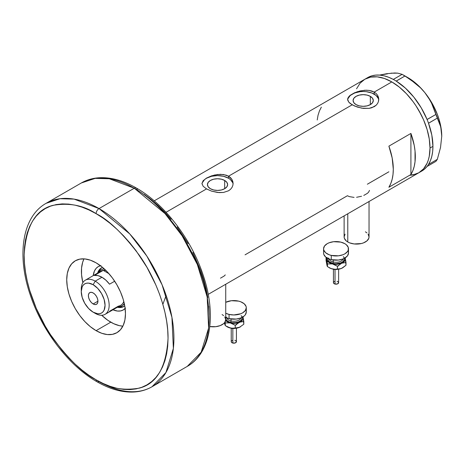 <?xml version="1.0" encoding="UTF-8"?>
<svg xmlns="http://www.w3.org/2000/svg" width="465" height="465" viewBox="0 0 465 465"><rect width="100%" height="100%" fill="white"/><g stroke="black" fill="none" stroke-linecap="round" stroke-linejoin="round"><path stroke-width="0.7" d="M347.774 213.784L347.774 241.98A12.462 7.196 0 0 0 361.351 243.538A12.462 7.196 0 0 0 369.041 236.894L368.803 238.301L366.943 240.893L363.508 242.875L361.351 243.538L354.156 243.951L349.663 242.875L347.774 241.98L347.774 213.784M209.814 326.546A12.462 7.196 0 0 0 225.734 319.635L224.781 322.39L223.63 323.634L220.195 325.616L215.702 326.692L209.814 326.546M224.676 180.461L224.676 188.709L221.398 189.976L217.533 190.418L213.662 189.976L210.389 188.709A10.102 5.83 180 0 1 207.431 184.588A10.102 5.83 180 0 1 213.662 179.199A10.102 5.83 180 0 1 224.676 180.461L226.862 182.356L227.635 184.588L226.862 186.82L224.676 188.709L224.676 180.461A10.102 5.83 180 0 1 227.635 184.588A10.102 5.83 180 0 1 221.398 189.976A10.102 5.83 180 0 1 210.389 188.709L208.198 186.82L207.431 184.588L208.198 182.356L210.389 180.461L213.662 179.199L217.533 178.752L221.398 179.199L224.676 180.461M370.338 96.365L370.338 104.613L367.059 105.881L363.194 106.322L359.329 105.881L356.05 104.613A10.102 5.83 180 0 1 353.092 100.492A10.102 5.83 180 0 1 359.329 95.098A10.102 5.83 180 0 1 370.338 96.365L372.523 98.255L373.296 100.492L372.523 102.724L370.338 104.613L370.338 96.365A10.102 5.83 180 0 1 373.296 100.492A10.102 5.83 180 0 1 367.059 105.881A10.102 5.83 180 0 1 356.05 104.613L353.859 102.724L353.092 100.492L353.859 98.255L356.05 96.365L359.329 95.098L363.194 94.657L367.059 95.098L370.338 96.365M348.797 96.615L350.244 95.261L354.557 92.773L360.166 90.919L366.211 90.204L369.134 90.413L374.203 92.099L391.826 81.921L399.272 87.071L406.433 93.715L413.036 101.597L416.047 105.915L421.337 115.082L423.569 119.842L427.097 129.503L429.271 139.023L430.003 148.05L429.271 156.228L428.358 159.896L427.097 163.244L423.569 168.824L418.82 172.765A53.992 31.172 -120 0 0 427.097 129.503A53.992 31.172 -120 0 0 391.826 81.921L374.203 92.099L376.156 93.541L377.586 95.29L378.469 97.284L378.766 99.376L378.469 101.486L377.586 103.48L376.15 105.241L371.837 107.735L369.134 108.357L363.2 108.374L357.254 107.037L352.179 104.811L348.791 102.149L347.692 100.074L347.913 97.993L350.244 95.261L357.254 91.733L364.711 90.251L369.134 90.413L371.831 91.047L374.203 92.099L374.203 94.133A15.572 8.992 0 0 0 357.73 92.07A15.572 8.992 0 0 0 347.657 99.87M347.617 99.382L347.913 97.993M233.081 184.088A15.572 8.992 0 0 0 228.542 178.229L228.542 176.194L230.489 177.636L231.925 179.391L232.808 181.379L233.105 183.477L232.808 185.582L231.925 187.575L230.489 189.342L228.536 190.79L223.473 192.458L219.05 192.609L211.592 191.138L206.518 188.912L166.034 212.284L206.518 188.912L203.129 186.25L201.955 183.477L203.135 180.711L206.518 178.066L211.592 175.834L217.533 174.485L223.473 174.515L228.542 176.194L352.179 104.811L228.542 176.194L231.925 179.391L232.808 181.379L233.105 183.477L232.808 185.582L231.925 187.575L230.489 189.342L228.536 190.79L223.473 192.458L217.539 192.469L211.592 191.138L206.518 188.912L203.129 186.25L201.955 183.477L203.135 180.711L206.518 178.066L214.505 175.014L220.55 174.305L226.17 175.142L228.542 176.194L228.542 178.229A15.572 8.992 0 0 0 212.069 176.165A15.572 8.992 0 0 0 201.99 183.971M410.915 133.426A53.992 31.172 60 0 1 410.915 174.538L388.891 187.256A53.992 31.172 -120 0 0 388.891 146.144L410.915 133.426L410.915 174.538L388.891 187.256L390.792 183.489L392.175 179.188L393.012 174.416L393.291 169.243L392.175 158.007L388.891 146.144L410.915 133.426L414.205 145.295L415.042 151.032L415.042 161.698L414.205 166.47L412.821 170.771L410.915 174.538L410.915 133.426M354.063 197.393L349.384 196.625L347.407 195.736L245.055 254.832M388.891 171.788L367.356 184.221M391.826 81.921A53.992 31.172 -120 0 0 364.827 79.248L370.617 77.109L377.214 76.847L384.375 78.469L391.826 81.921L384.375 78.469L377.214 76.847L370.617 77.109L364.827 79.248A53.992 31.172 60 0 1 406.433 93.715A53.992 31.172 60 0 1 430.003 148.05A53.992 31.172 60 0 1 418.82 172.765L413.036 174.91L409.822 175.276L416.047 174.067L418.82 172.765L423.569 168.824L427.097 163.244L428.358 159.896L429.271 156.228L430.003 148.05L432.938 146.353L430.003 148.05L429.271 139.023L427.097 129.503L423.569 119.842L418.82 110.42L416.047 105.915L413.036 101.597L406.433 93.715L399.272 87.071L391.826 81.921M378.743 99.987A15.572 8.992 0 0 0 374.203 94.133L374.203 92.099L376.156 93.541L377.586 95.29L378.69 98.324L378.469 101.486L377.586 103.48L376.15 105.241L374.203 106.688L369.134 108.357L361.677 108.147L354.551 106.008L350.232 103.515L348.791 102.149L347.617 99.376M356.556 88.774L360.084 83.189L364.827 79.248L360.084 83.189L356.556 88.774M321.344 107.148L319.438 110.914L318.054 115.215L317.217 119.987M232.808 182.832L230.477 179.589L228.542 178.229L223.491 176.281L217.533 175.596L211.569 176.281L206.518 178.229L204.583 179.589L202.258 182.832M378.469 98.737L376.144 95.494L371.843 93.012L366.228 91.669L363.194 91.5L360.154 91.669L354.539 93.012L350.244 95.494L347.919 98.737M220.474 278.169L224.066 276.094L225.298 274.902M363.787 195.428L367.379 193.353L368.582 192.196L369.501 190.4M356.579 197.288L361.543 196.259M222.084 314.549L223.63 315.642M224.781 316.88L225.734 319.635L225.734 284.243M344.123 215.888L344.123 236.894A12.462 7.196 0 0 0 347.774 241.98L346.227 240.893L344.367 238.301L344.123 236.894L345.077 234.145M365.397 231.808L366.943 232.901M368.094 234.145L369.041 236.894L369.041 201.502M420.25 171.847A53.992 31.172 -120 0 0 421.755 171.068A53.992 31.172 -120 0 0 427.068 166.458A53.992 31.172 -120 0 0 427.591 165.767L428.05 165.11A53.992 31.172 -120 0 0 428.532 164.366A53.992 31.172 -120 0 0 432.938 146.353L431.822 135.117L428.532 123.254A53.992 31.172 -120 0 0 428.05 121.952L428.532 123.254L437.321 118.122L440.535 126.323L441.436 131.025L441.75 136.181L440.529 147.469L437.321 159.356L428.532 164.424L428.05 165.11A53.992 31.172 -120 0 0 428.532 164.366L430.439 160.599L431.822 156.298L432.659 151.526L432.938 146.353A53.992 31.172 -120 0 0 428.532 123.254A53.992 31.172 -120 0 0 428.05 121.952L427.591 120.766A53.992 31.172 -120 0 0 427.068 119.47L427.591 120.766A53.992 31.172 -120 0 0 427.068 119.47L421.232 107.828L413.85 97.156L405.352 88.071L396.232 81.108A53.992 31.172 -120 0 0 395.221 80.497L396.232 81.108L404.974 75.981L415.658 83.456L420.494 87.809L424.865 92.657L428.532 97.795L431.561 103.195L435.897 114.448L427.068 119.47A53.992 31.172 -120 0 0 396.232 81.108A53.992 31.172 -120 0 0 395.221 80.497L394.303 79.968A53.992 31.172 -120 0 0 393.291 79.41L394.303 79.968A53.992 31.172 -120 0 0 393.291 79.41L388.688 77.283L384.171 75.841L379.812 75.115L375.674 75.115L371.814 75.83L368.292 77.266M421.232 171.358L424.365 169.237L427.068 166.458A53.992 31.172 -120 0 0 427.591 165.767L427.108 166.453L435.897 161.378L427.108 166.453L428.532 164.424L437.321 159.356L435.897 161.378L437.321 159.356L440.529 147.469L441.75 136.181A47.761 27.575 -120 0 0 424.865 92.657L428.532 97.795L431.561 103.195L439.123 122.022L440.535 126.323L441.436 131.025L441.75 136.489M387.421 73.871L379.492 75.092L386.723 73.708L394.762 72.982L397.784 73.156L402.126 74.336L393.291 79.41A53.992 31.172 -120 0 0 367.769 77.556L154.217 200.845M395.052 73.191L391.094 73.162L397.784 73.156L402.126 74.336L410.461 79.538L420.494 87.809L424.865 92.657A47.761 27.575 -120 0 0 407.979 77.684L416.721 84.06L420.901 88.118L424.865 92.657L431.857 102.893L437.228 114.07L439.181 119.772L440.599 125.422L441.75 136.181A47.761 27.575 -120 0 1 441.75 136.35M404.974 75.981L396.186 81.055L393.338 79.41L402.126 74.336L404.974 75.981M437.321 118.122L428.532 123.196L427.108 119.522L435.897 114.448L437.321 118.122M102.509 267.358A22.326 12.886 -120 0 0 97.603 273.094A22.326 12.886 60 0 1 101.527 267.834A22.326 12.886 60 0 1 102.509 267.358M100.952 265.602L98.266 266.596L96.069 268.421L94.436 271.014L93.221 275.629A25.023 14.45 60 0 1 100.446 265.718M103.335 268.59A20.768 11.991 60 0 1 103.707 268.386L103.335 268.59M102.056 267.555A22.326 12.886 -120 0 0 98.783 272.042M122.865 326.151A41.53 23.977 60 0 1 110.78 322.181A41.53 23.977 60 0 1 101.684 315.258L107.903 320.35L113.658 323.675L119.307 325.64L122.865 326.151M82.857 282.65A41.53 23.977 60 0 1 84.014 258.86L82.677 262.196L81.555 268.072L81.555 274.716L82.857 282.65M125.492 308.115L123.289 309.94L120.609 310.928L117.552 311.05L112.949 309.795A25.023 14.45 60 0 0 125.143 308.493M166.156 295.455L162.86 304.325M118.831 306.766A22.326 12.886 -120 0 0 124.353 306.179M124.754 305.883A22.326 12.886 60 0 1 123.853 306.499A22.326 12.886 60 0 1 117.331 307.266A22.326 12.886 -120 0 0 124.754 305.883M119.755 306.9L122.487 306.79M100.591 268.869L99.132 271.176M124.097 304.558A20.768 11.991 60 0 0 124.463 304.331L121.9 305.825A20.768 11.991 60 0 1 118.133 306.801A20.768 11.991 -120 0 0 124.3 303.564A20.768 11.991 60 0 1 121.9 305.825M81.305 290.456A19.728 11.393 60 0 1 85.351 280.168A19.728 11.393 60 0 1 95.215 281.145L93.157 284.708A16.821 9.713 60 0 1 105.055 305.307A16.821 9.713 60 0 1 93.157 312.172L95.215 313.364A19.728 11.393 -120 0 0 109.165 305.307A19.728 11.393 -120 0 0 95.215 281.145A19.728 11.393 60 0 1 108.101 298.53A19.728 11.393 60 0 1 105.078 314.34A19.728 11.393 60 0 1 95.215 313.364L93.157 312.172L97.714 313.759L99.766 313.677L101.568 313.009L103.05 311.783L104.148 310.039L105.055 305.307L104.148 299.53L101.568 293.584L97.714 288.381L93.157 284.708L88.606 283.127L86.554 283.208L84.752 283.871L83.27 285.103L82.171 286.841L81.265 291.572L82.171 297.35L84.752 303.296L88.606 308.498L93.157 312.172A16.821 9.713 60 0 1 81.265 291.572A16.821 9.713 60 0 1 93.157 284.708L95.215 281.145L101.969 277.245L95.215 281.145A19.728 11.393 -120 0 0 81.265 289.201L81.265 291.572M93.157 303.953A6.748 3.894 60 0 1 88.751 298.001A6.748 3.894 60 0 1 89.786 292.595A6.748 3.894 60 0 1 93.157 292.933L94.988 294.403L96.534 296.49L97.569 298.879L97.935 301.198L93.157 303.953L91.332 302.477L89.786 300.39L88.751 298.001L88.385 295.688L88.751 293.787L89.786 292.595L91.332 292.293L93.157 292.933A6.748 3.894 60 0 1 97.569 298.879A6.748 3.894 60 0 1 96.534 304.284L94.988 304.587L93.157 303.953L97.935 301.198L97.569 303.093L96.534 304.284A6.748 3.894 60 0 1 93.157 303.953M99.057 272.769A19.728 11.393 60 0 1 103.218 270.368L94.407 275.454L98.028 275.629L101.969 277.245L105.91 280.18L109.531 284.185L114.681 281.215L109.531 284.185A19.728 11.393 -120 0 0 101.969 277.245A19.728 11.393 -120 0 0 94.407 275.454L103.218 270.368L108.95 273.676L103.218 270.368A19.728 11.393 60 0 1 105.805 270.345L103.218 270.368A19.728 11.393 -120 0 0 100.917 271.182L85.351 280.168M105.078 314.34L120.644 305.354A19.728 11.393 -120 0 0 123.812 301.535A19.728 11.393 60 0 1 118.343 306.168L109.531 311.254M98.411 272.63A20.768 11.991 60 0 1 101.132 269.863A20.768 11.991 60 0 1 104.288 268.91A20.768 11.991 -120 0 0 98.411 272.63M151.985 386.77L165.929 372.541L173.369 348.419L171.928 317.322L162.087 284.801L146.853 256.11L129.776 233.953L99.033 208.576A4.156 2.401 120 0 0 96.098 213.662C108.601 219.776 122.993 233.622 139.268 255.204C154.717 276.873 168.33 310.248 168.045 338.288C166.319 367.17 156.728 383.788 139.268 388.136C122.993 390.925 108.601 388.153 96.098 379.824A4.156 2.401 120 0 0 96.958 381.73A4.156 2.401 -60 0 1 96.098 379.824L103.149 383.497L110.135 386.334L116.982 388.31L123.632 389.397L130.014 389.6L136.071 388.903L141.744 387.322L146.975 384.863L151.712 381.562L155.92 377.441L159.553 372.546L162.57 366.914L164.947 360.613L166.662 353.696L167.702 346.227L168.045 338.288L167.702 329.941L166.662 321.28L164.947 312.381L162.57 303.331L159.553 294.217L155.92 285.126L146.975 267.369L136.071 250.745L130.014 243.056L123.632 235.883L116.982 229.297L110.135 223.363L103.149 218.137L96.098 213.662L89.042 209.994L82.061 207.157L75.208 205.181L68.564 204.094L62.182 203.891L56.126 204.588L50.453 206.169L45.221 208.622L40.478 211.93L36.27 216.051L32.643 220.945L29.621 226.571L27.243 232.878L25.529 239.795L24.494 247.264L24.145 255.204L24.494 263.55L25.529 272.211L27.243 281.11L29.621 290.16L36.27 308.365L45.221 326.122L50.453 334.614L62.182 350.436L68.564 357.602L75.208 364.188L82.061 370.128L89.042 375.354L96.098 379.824C83.59 373.715 69.198 359.869 52.929 338.288C37.473 316.619 23.86 283.243 24.145 255.204C25.871 226.321 35.462 209.703 52.929 205.356C69.198 202.566 83.59 205.332 96.098 213.662A4.156 2.401 -60 0 1 99.033 208.576A105.904 61.148 60 0 1 168.22 301.901A105.904 61.148 60 0 1 151.985 386.77A105.904 61.148 60 0 1 99.033 381.521A4.156 2.401 -60 0 1 96.958 381.73C109.804 389.135 122.109 392.565 133.879 392.018C140.5 391.64 146.533 389.891 151.985 386.77L187.226 366.42A105.904 61.148 -120 0 0 203.461 281.558A105.904 61.148 -120 0 0 134.275 188.232L165.017 213.604L182.094 235.767L197.329 264.457L207.169 296.972L208.611 328.075L201.165 352.197L187.226 366.42C210.994 353.109 216.696 314.764 203.188 275.204C191.446 239.202 164.54 203.984 136.35 188.023A4.156 2.401 120 0 0 134.275 188.232L99.033 208.576L134.275 188.232A105.904 61.148 -120 0 0 81.323 182.983L95.209 178.374L109.31 178.763L134.275 188.232A4.156 2.401 -60 0 1 136.35 188.023A4.156 2.401 -60 0 1 137.21 189.929M96.098 330.656A41.53 23.977 60 0 1 68.965 294.06A41.53 23.977 60 0 1 75.33 260.778A41.53 23.977 60 0 1 96.098 262.835L101.823 266.794L107.334 271.903L112.414 277.971L116.86 284.754L120.516 292.003L123.231 299.431L124.899 306.761L125.463 313.701L124.899 319.99L123.231 325.384L120.516 329.685L116.86 332.713L112.414 334.358L107.334 334.562L101.823 333.312L96.098 330.656L90.367 326.697L84.857 321.588L79.782 315.52L75.33 308.737L71.68 301.489L68.965 294.06L67.291 286.731L66.728 279.791L67.291 273.501L68.965 268.102L71.68 263.806L75.33 260.778L79.782 259.127L84.857 258.929L90.367 260.179L96.098 262.835A41.53 23.977 60 0 1 123.231 299.431A41.53 23.977 60 0 1 116.86 332.713A41.53 23.977 60 0 1 96.098 330.656L110.78 322.181L96.098 330.656M136.35 188.023C123.597 180.67 111.368 177.241 99.667 177.723C92.954 178.066 86.839 179.821 81.323 182.983L46.082 203.333A105.904 61.148 60 0 1 99.033 208.576L74.069 199.113L59.968 198.724L46.082 203.333C22.355 216.626 16.63 254.855 30.056 294.339C41.763 330.412 68.71 365.74 96.958 381.73M209.163 314.549L208.814 306.202M207.779 297.542L206.065 288.643L203.682 279.593L200.665 270.479L192.83 252.414M188.087 243.637L177.182 227.007M171.126 219.317L164.744 212.15L158.094 205.565L151.247 199.625L144.26 194.399M335.033 269.636L335.033 284.057A2.598 1.5 -0 0 0 338.625 282.673L337.468 283.917L335.033 284.057L335.033 269.636M328.761 258.087A7.266 4.197 0 0 0 333.248 261.964A1.04 0.326 -76.6 0 1 332.853 263.37A8.306 4.795 180 0 1 327.773 258.389M328.895 258.9A7.266 4.197 0 0 0 333.248 261.964L333.248 260.016L333.248 261.964A7.266 4.197 -0 0 0 343.158 258.9M331.266 255.413L331.266 259.65A12.462 7.196 -0 0 0 348.488 253.001L347.541 255.75L344.844 258.087L342.955 258.982L338.462 260.057L331.266 259.65L331.266 255.413A12.462 7.196 180 0 1 323.57 248.763A12.462 7.196 180 0 1 340.793 242.114A12.462 7.196 180 0 1 348.488 248.763A12.462 7.196 180 0 1 331.266 255.413L329.11 254.744L325.669 252.762L323.809 250.17L323.57 248.769L324.512 246.014L327.215 243.677L329.104 242.782L333.591 241.707L340.793 242.114L344.832 243.677L346.384 244.764L348.244 247.357L348.25 250.164L347.541 251.513L344.844 253.849L342.955 254.744L338.462 255.82L331.266 255.413M345.053 257.54L345.292 259.639L343.443 262.219L339.607 263.922L336.032 264.329L332.458 263.922L328.616 262.225L327 260.336L326.686 258.941L327 257.54M327.883 258.005L327.883 259.877L329.121 261.603L332.853 263.37L336.032 263.731L340.647 262.923L342.938 261.597L344.176 259.871L344.176 257.999M323.57 248.763L323.57 253.001A12.462 7.196 0 0 0 331.266 259.65L329.11 258.988L325.669 257L323.809 254.407L323.57 253.007M348.244 251.594L348.488 253.001L348.488 248.763M343.298 256.616A8.306 4.795 180 0 1 342.223 262.132A8.306 4.795 180 0 1 332.853 263.37A1.04 0.326 103.4 0 0 333.248 261.964A7.266 4.197 -0 0 0 342.763 259.668M327 265.422L326.058 260.464L326.058 257.738L326.302 257.5L326.761 259.644A9.346 5.394 180 0 1 326.866 257.877M345.193 257.877A9.346 5.394 180 0 1 345.292 258.232L346.001 265.224L342.845 267.718L340.613 268.706L337.439 269.02L337.439 266.294L337.439 269.02L335.021 269.293L332.458 269.008L329.423 267.84A9.346 5.394 0 0 0 332.458 269.008A9.346 5.394 0 0 0 341.717 268.305L339.52 268.95L335.021 269.293L331.15 268.613L327.47 266.637L327.47 263.911L332.458 263.922L337.439 266.294L341.717 263.213L346.001 262.498L345.292 258.232A9.346 5.394 180 0 1 341.717 263.213A9.346 5.394 180 0 1 332.458 263.922L337.439 266.294L341.717 263.213L346.001 262.498L346.001 265.224L341.717 268.305A9.346 5.394 -0 0 0 342.635 267.84L340.706 268.694L337.253 269.375L333.614 269.235L331.15 268.613L327.47 266.637L327.127 265.992L326.058 260.464L326.058 257.738L327.47 263.911L332.458 263.922A9.346 5.394 180 0 1 326.761 259.644L327.47 266.637L326.686 264.027M345.292 258.232L345.111 257.517L345.292 258.232M327 262.626L327.395 261.964M338.043 265.672L338.596 265.928M337.421 269.351L336.026 269.514M335.317 269.473L334.637 269.351A1.04 0.326 -76.6 0 1 334.393 269.514L333.469 269.212M335.317 265.358L336.026 265.317M337.468 266.166L337.02 266.032M333.434 282.673A2.598 1.5 0 0 0 335.033 284.057L333.87 283.505L333.434 282.673L333.434 269.206M333.481 282.383L333.87 281.842M334.19 281.616L335.033 281.29M337.02 281.29L337.468 281.43M337.863 281.616L338.625 282.673L338.625 269.206M232.837 328.639L232.837 343.065A2.598 1.5 -0 0 0 236.423 341.676L235.273 342.926L232.837 343.065L232.837 328.639M226.56 317.095A7.266 4.197 0 0 0 231.053 320.972A1.04 0.326 -76.6 0 1 230.652 322.373A8.306 4.795 180 0 1 225.734 319.007M226.699 317.903A7.266 4.197 0 0 0 231.053 320.972L231.053 319.019L231.053 320.972A7.266 4.197 -0 0 0 240.957 317.903M229.065 314.416L229.065 318.653A12.462 7.196 -0 0 0 246.287 312.003L245.34 314.759L244.189 316.002L240.754 317.984L236.267 319.06L229.065 318.653L229.065 314.416A12.462 7.196 180 0 1 225.734 313.236L229.065 314.416A12.462 7.196 180 0 0 246.287 307.766L245.34 310.515L242.643 312.852L240.754 313.747L233.837 314.962L229.065 314.416M246.287 307.766L246.049 306.359L244.189 303.767L240.748 301.785L238.592 301.122L231.396 300.71L225.734 302.302A12.462 7.196 180 0 1 238.592 301.122A12.462 7.196 180 0 1 246.287 307.766L246.287 312.003L246.049 310.603M242.852 316.543L243.096 318.641L242.463 320.001L240.44 321.751L237.412 322.925L233.831 323.338L230.256 322.925L227.222 321.757L225.635 320.53A9.346 5.394 180 0 0 230.256 322.925L235.244 325.297L239.522 322.222A9.346 5.394 180 0 1 230.256 322.925L235.244 325.297L235.244 328.023L231.553 328.238L227.222 326.843A9.346 5.394 0 0 0 230.256 328.011A9.346 5.394 0 0 0 239.522 327.308L235.052 328.377L230.256 328.011L225.269 325.64L224.485 323.03M225.682 318.88L226.926 320.606L229.216 321.931L232.209 322.646L235.453 322.646L238.446 321.925L240.736 320.606L241.974 318.874L241.974 317.002M225.734 317.473A12.462 7.196 0 0 0 229.065 318.653L225.734 317.473M241.097 315.619A8.306 4.795 180 0 1 240.027 321.135A8.306 4.795 180 0 1 230.652 322.373A1.04 0.326 103.4 0 0 231.053 320.972A7.266 4.197 -0 0 0 240.562 318.67M242.992 316.88A9.346 5.394 180 0 1 243.096 317.235L243.8 324.227L239.522 327.308L235.244 328.023L235.244 325.297L237.313 323.53L240.626 321.815L243.8 321.501L243.096 317.235A9.346 5.394 180 0 1 239.522 322.222L243.8 321.501L243.8 324.227L239.522 327.308A9.346 5.394 -0 0 0 240.44 326.843L237.324 327.953L231.553 328.238L228.954 327.616L225.269 325.64L225.124 321.856L225.269 322.913L230.256 322.925L225.269 322.913L225.269 325.64L224.38 322.85L224.804 324.425M243.096 317.235L242.91 316.52L243.096 317.235M235.848 324.675L236.4 324.936M235.22 328.354L233.831 328.517M233.122 328.476L232.442 328.354A1.04 0.326 -76.6 0 1 232.198 328.517L231.268 328.214M233.116 324.361L233.825 324.32M235.273 325.175L234.819 325.035M231.233 341.676A2.598 1.5 0 0 0 232.837 343.065L231.669 342.513L231.233 341.676L231.233 328.209M231.285 341.386L231.669 340.845M231.994 340.618L232.837 340.293M234.819 340.293L235.273 340.432M235.662 340.618L236.423 341.676L236.423 328.209M421.755 171.068L208.21 294.362M407.979 77.684L403.574 75.144M95.215 313.364L93.157 312.172M338.59 269.212L334.399 269.514M329.418 267.84L328.877 267.52M236.389 328.214L232.198 328.517M227.222 326.843L226.676 326.529"/></g></svg>
